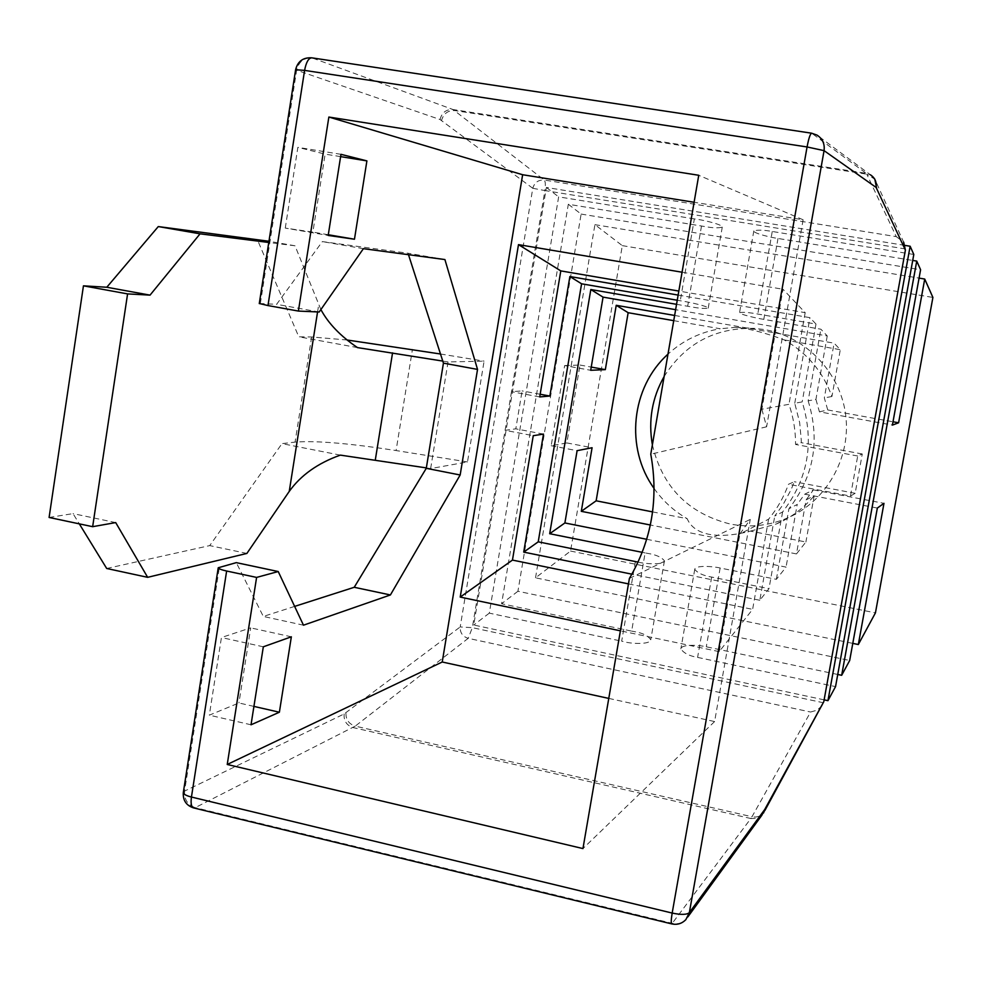 <?xml version="1.0" encoding="UTF-8"?>
<svg xmlns="http://www.w3.org/2000/svg" width="982" height="982" viewBox="0 0 982 982"><rect width="100%" height="100%" fill="white"/><g stroke="black" fill="none" stroke-linecap="round" stroke-linejoin="round"><path stroke-width="0.74" stroke-dasharray="4.91 3.68" d="M253.921 706.402L238.933 702.965L209.326 715.166L221.429 637.527L250.717 627.879L238.933 702.965M251.024 724.79L209.326 715.166M263.323 646.807L221.429 637.527M291.347 636.802L250.717 627.879M285.271 228.082L297.865 147.349L325.128 154.125L312.877 232.108L285.271 228.082L328.184 235.435M259.285 303.499L276.617 304.322L322.342 241.597L408.009 253.221L408.487 254.694M294.637 606.397L263.311 616.438L236.294 562.637M426.348 467.898L430.644 468.574L467.493 461.933L484.089 361.143L448.05 361.953L442.772 361.081M430.644 468.574L448.05 361.953M303.475 625.19L263.311 616.438M444.907 259.555L408.009 253.221M608.779 698.411L714.601 721.549L750.26 519.404L739.9 533.962L768.599 519.196C777.192 508.75 783.82 497.101 788.485 484.273L794.303 481.732L791.111 489.65L783.059 504.613L774.761 516.029L782.605 511.978C808.1 479.007 814.618 442.317 802.171 401.908L794.757 403.258L799.679 422.69L801.238 439.801L801.251 442.661L795.567 444.465C795.629 430.705 793.419 417.325 788.951 404.314L761.872 409.236L782.998 289.248L805.191 312.657L678.832 291.065M761.872 409.236L766.598 426.802L803.129 219.772L694.102 202.267M768.599 519.196L752.629 609.356L719.18 651.631L739.9 533.962M719.18 651.631L620.403 630.825M682.073 272.223L782.998 289.248M319.175 312.006L276.617 304.322M340.607 156.629L325.128 154.125M328.295 234.747L312.877 232.108M363.401 248.667L322.342 241.597M714.601 721.549L582.952 848.571M340.975 154.321L297.865 147.349M803.129 219.772L698.742 175.275M440.488 353.999L484.089 361.143M347.137 340.005L311.638 336.973L298.786 336.801L257.186 239.227M357.485 347.603L298.786 336.801M467.493 461.933L396.077 450.554L412.44 349.396M260.365 303.475L296.625 70.201L440.046 119.534L532.784 188.286L460.19 626.958L472.33 627.67L511.499 391.695L522.105 390.897L515.795 428.839L505.079 430.325L533.251 435.689M340.324 455.12L281.994 443.631L295.066 442.096C315.738 440.501 349.408 443.324 396.077 450.554M766.598 426.802L650.771 454.2M629.401 578.447L750.26 519.404M628.468 583.885L752.629 609.356M805.191 312.657L788.951 404.314M320.881 309.563L295.017 245.782L268.958 241.265M106.694 568.48L209.731 545.599L281.994 443.631M49.1 517.465L73.024 513.611L79.309 523.86M850.473 496.07L855.162 493.295L862.27 453.979L857.703 456.004L850.473 496.07L788.485 484.273M857.703 456.004L795.567 444.465M539.719 396.937L511.499 391.695L544.887 190.557L905.539 248.974M246.887 553.431L209.731 545.599M678.145 295.079L809.941 317.665L815.993 324.06L757.785 314.044C749.315 312.485 743.239 312.006 739.556 312.632C738.943 314.277 757.257 318.377 763.8 319.359L820.878 329.203L827.249 335.93L675.628 309.686M676.549 304.322L690.837 306.801C698.889 308.311 704.683 308.765 708.218 308.164C708.918 306.531 689.978 302.26 683.398 301.278L677.249 300.247M540.174 394.248L522.105 390.897M862.27 453.979L801.251 442.661M855.162 493.295L794.303 481.732M646.708 539.278L786.054 567.105L776.369 579.331L720.137 568.013C713.779 566.369 695.195 564.994 694.753 569.339C697.637 573.071 703.284 575.661 711.68 577.072L768.98 588.672L759.81 600.272L774.761 516.029M759.81 600.272L631.892 574.175M543.488 434.093L515.795 428.839M794.757 403.258L809.941 317.665M824.131 699.847L473.741 625.018L546.385 187.464L905.159 245.439M638.067 562.109L638.472 562.195C644.855 563.889 664.09 565.215 664.433 560.857C661.659 557.273 656.271 554.818 648.267 553.492L645.125 552.927L631.647 631.107L501.606 603.734L568.32 204.268L704.683 226.535C712.772 228.02 718.628 228.205 722.273 227.1C723.096 224.743 704.131 220.226 697.515 219.379L694.348 218.9L680.268 300.774M635.391 561.508L621.68 641.172L624.736 641.897C631.082 643.701 650.305 644.806 650.759 639.798C648.071 635.735 642.744 633.034 634.765 631.684L631.647 631.107M694.348 218.9L558.648 196.854L489.306 613.136L621.68 641.172M645.125 552.927L642.216 552.338M782.605 511.978L768.98 588.672M815.993 324.06L802.171 401.908M913.8 254.473L772.257 231.482C763.763 229.935 757.613 229.751 753.82 230.905C753.084 233.274 771.422 237.595 778.002 238.466L912.72 260.439M837.744 674.474L706.303 646.807C699.994 645.064 681.422 643.873 680.87 648.869C683.656 653.104 689.229 655.951 697.601 657.4L835.547 686.614M295.017 245.782L268.773 242.48M115.704 522.584L73.024 513.611M896.284 236.637L903.661 242.149L874.827 179.227L866.775 174.17L896.284 236.637L544.224 180.037L453.021 109.53L312.116 57.926C303.929 57.582 298.761 61.67 296.625 70.201L295.607 69.722M822.13 705.702L817.024 710.195L810.592 712.024L751.991 816.742L355.238 726.128L468.193 638.337L810.592 712.024M701.504 225.983L687.67 306.237M827.249 335.93L815.932 399.404L808.137 400.828L820.878 329.203M808.137 400.828C820.338 440.427 813.943 476.393 788.939 508.725L797.212 504.466L786.054 567.105M776.369 579.331L788.939 508.725M568.32 204.268L581.123 214.076L517.919 591.274L849.688 660.481M581.123 214.076L920.588 269.743M815.932 399.404L819.43 411.839L892.405 425.096M564.65 365.562L579.981 365.046L566.86 442.931L551.184 445.73L564.65 365.562L590.698 370.288M551.184 445.73L577.109 450.677M652.588 511.892L687.179 518.692C690.616 526.794 697.883 532.011 708.943 534.306C720.211 536.43 734.045 535.362 750.457 531.115L805.903 542.003L796.476 553.922L806.124 499.875L813.44 489.883L804.737 494.179L797.212 504.466M804.737 494.179L877.343 508.05M546.385 187.464L558.648 196.854M489.306 613.136L473.741 625.018M517.919 591.274L501.606 603.734M796.476 553.922L650.342 525.002M673.738 320.66L720.199 328.749C700.264 332.088 682.858 340.558 667.981 354.146M654.11 488.484C662.936 500.992 673.947 511.057 687.179 518.692M674.634 315.455L834.099 343.16L840.297 349.69L831.926 396.507C822.904 371.638 806.995 352.771 784.201 339.907C769.409 334.371 756.312 330.59 744.921 328.565L735.493 327.362L720.199 328.749M784.201 339.907L840.297 349.69M579.981 365.046L591.238 367.084M535.521 577.821L594.92 224.657L622.306 245.635L570.554 551.062L535.521 577.821L852.793 643.382M813.44 489.883L883.972 503.324M566.86 442.931L592.085 447.731M819.43 411.839L827.728 409.948L824.328 397.882L834.099 343.16M827.728 409.948L893.006 421.781M594.92 224.657L919.066 278.115M831.926 396.507L824.328 397.882M806.124 499.875L814.176 495.738L805.903 542.003M750.457 531.115L776.369 523.983C791.148 517.6 803.755 508.185 814.176 495.738M664.127 376.536C685.178 343.344 715.448 327.313 754.937 328.418L764.622 329.608C806.296 336.716 840.776 373.037 845.784 415.779C850.964 458.496 825.985 501.667 787.183 518.128C768.832 525.775 749.917 527.764 730.461 524.093C688.407 513.561 662.384 487.146 652.379 444.846M622.306 245.635L932.9 297.436M570.554 551.062L875.441 612.878M823.53 702.793L472.33 627.67L468.193 638.337C462.657 636.557 459.981 632.764 460.19 626.958L344.117 713.963L184.591 791.087L219.44 566.823M532.784 188.286L544.887 190.557C545.673 185.033 545.464 181.523 544.224 180.037C538.332 179.706 534.515 182.456 532.784 188.286M183.376 792.155L184.591 791.087C184.088 799.434 187.623 804.945 195.209 807.634L355.238 726.128C348.856 724.004 345.75 719.573 345.922 712.846M440.046 119.534C441.863 112.537 446.184 109.211 453.021 109.53L866.099 173.274L866.775 174.17L454.899 110.585C448.05 110.254 443.606 113.507 441.569 120.356M344.117 713.963C343.675 720.874 346.634 725.416 353.017 727.564L750.862 818.522L671.798 923.915M312.116 57.926L811.795 133.27L866.099 173.274L870.371 174.784L817.024 135.111M687.866 916.881L685.853 919.643C682.22 923.24 677.801 924.492 672.609 923.399L195.209 807.634L193.442 807.867M311.638 336.973L295.066 442.096M317.567 311.932L318.696 304.776M764.904 810.457L763.8 812.482C760.89 816.238 756.95 817.662 751.991 816.742L750.862 818.522L756.815 818.362L760.559 816.447L763.468 813.035M772.257 231.482L757.785 314.044M711.68 577.072L697.601 657.4M778.002 238.466L763.8 319.359M720.137 568.013L706.303 646.807M873.182 177.067L870.371 174.784M722.273 227.1L708.218 308.164M753.82 230.905L739.556 312.632M664.433 560.857L650.759 639.798M694.753 569.339L680.87 648.869M776.369 523.983L787.183 518.128M735.493 327.362L754.937 328.418"/><path stroke-width="1.47" d="M279.379 712.22L251.024 724.79L263.323 646.807L291.347 636.802L279.379 712.22L253.921 706.402M366.9 160.888L354.465 239.227L328.184 235.435L340.975 154.321L366.9 160.888L340.607 156.629M328.86 117.042L298.393 311.073L319.175 312.006L363.401 248.667L444.907 259.555L477.534 369.404L460.165 474.993L390.406 594.957L303.475 625.19L278.225 571.536L256.597 577.416L227.235 764.475L582.952 848.571L629.401 578.447C651.704 540.235 658.824 498.819 650.771 454.2L698.742 175.275L328.86 117.042L522.633 174.735L442.231 662.003L227.235 764.475M278.225 571.536L236.294 562.637L218.237 567.756C218.716 568.799 221.515 569.891 226.633 571.021L191.441 797.04L672.179 913.064L807.069 146.956L304.592 70.385L267.976 305.562L259.285 303.499M408.487 254.694L443.434 363.131L426.274 468.328L354.232 587.285L294.637 606.397M390.406 594.957L354.232 587.285M477.534 369.404L443.434 363.131M460.165 474.993L426.274 468.328M694.102 202.267L522.633 174.735M442.231 662.003L608.779 698.411M620.403 630.825L460.227 597.081L518.484 244.628L682.073 272.223M298.393 311.073L267.976 305.562M256.597 577.416L226.633 571.021M354.465 239.227L328.295 234.747M347.137 340.005L440.488 353.999M442.772 361.081L357.485 347.603C340.57 336.175 328.369 323.495 320.881 309.563M268.773 242.48L200.058 233.826L150.037 295.128L127.586 293.9L92.652 526.683L115.704 522.584L147.656 577.33L246.887 553.431L289.248 491.393C300.836 475.214 317.861 463.123 340.324 455.12L426.348 467.898M518.484 244.628L560.796 270.897L539.719 396.937L549.859 396.041L569.879 276.531L581.59 283.798L538.222 541.831L523.713 552.117L543.488 434.093L533.251 435.689L512.457 560.084L460.227 597.081M678.832 291.065L560.796 270.897M512.457 560.084L628.468 583.885M79.309 523.86L106.694 568.48L147.656 577.33M92.652 526.683L49.1 517.465L83.445 285.836L106.793 287.247L158.286 226.572L268.958 241.265M903.661 242.149L905.392 250.115L876.116 187.427L824.058 150.639L807.069 146.956C808.689 138.388 810.211 133.798 811.623 133.196L817.024 135.111L811.623 133.196L311.675 57.815C308.495 58.11 306.139 62.296 304.592 70.385L295.607 69.722M817.024 135.111C822.56 138.744 824.905 143.924 824.058 150.639L689.352 912.646L764.696 809.549L823.788 701.713L905.392 250.115M823.788 701.713L764.904 810.457M675.628 309.686L603.058 297.129L590.698 370.288L605.329 369.637L616.23 305.304L628.149 312.706L596.148 500.808L581.295 511.327L592.085 447.731L577.109 450.677L564.895 522.952L646.708 539.278M569.879 276.531L678.145 295.079M677.249 300.247L581.59 283.798M564.895 522.952L549.687 533.717L590.82 289.53L676.549 304.322M590.82 289.53L603.058 297.129M549.859 396.041L540.174 394.248M631.892 574.175L523.713 552.117M905.159 245.439L910.142 246.237L827.949 700.669L824.131 699.847M538.222 541.831L638.067 562.109M642.216 552.338L549.687 533.717M910.142 246.237L913.8 254.473L835.547 686.614L827.949 700.669M150.037 295.128L106.793 287.247M127.586 293.9L83.445 285.836M200.058 233.826L158.286 226.572M912.72 260.439L916.746 261.089L841.672 675.297L837.744 674.474M916.746 261.089L920.588 269.743L892.405 425.096L898.604 422.788L924.725 279.048L932.9 297.436L875.441 612.878L858.329 644.523L883.972 503.324L877.343 508.05L849.688 660.481L841.672 675.297M650.342 525.002L581.295 511.327M596.148 500.808L652.588 511.892M667.981 354.146C630.984 387.35 624.859 448.087 654.11 488.484M628.149 312.706L673.738 320.66M616.23 305.304L674.634 315.455M591.238 367.084L605.329 369.637M852.793 643.382L858.329 644.523M893.006 421.781L898.604 422.788M919.066 278.115L924.725 279.048M652.379 444.846C648.157 420.627 652.073 397.857 664.127 376.536M392.555 352.869L375.333 459.797M218.237 567.756L183.29 792.695C182.861 800.367 186.236 805.424 193.442 807.867C191.294 806.836 190.618 803.227 191.441 797.04C186.384 795.751 183.671 794.303 183.29 792.695L183.376 792.155M312.116 57.926L311.675 57.815C303.131 57.361 297.779 61.289 295.631 69.587L259.273 303.598M671.798 923.915C670.964 923.166 671.087 919.545 672.179 913.064C681.042 914.929 686.774 914.782 689.352 912.646L685.853 919.643C681.938 923.632 677.249 925.056 671.798 923.915L193.442 807.867M289.248 491.393L317.567 311.932M876.619 188.114L874.827 179.227L873.182 177.067M763.468 813.035L765.567 808.137M876.116 187.427C876.816 181.977 874.901 177.754 870.371 174.784M687.866 916.881L761.799 815.318L764.696 809.549"/></g></svg>
